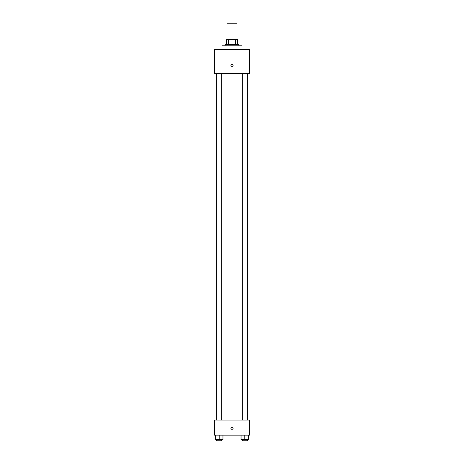 <?xml version="1.0" encoding="UTF-8"?>
<svg xmlns="http://www.w3.org/2000/svg" width="464" height="464" viewBox="0 0 464 464"><rect width="100%" height="100%" fill="white"/><g stroke="black" fill="none" stroke-linecap="round" stroke-linejoin="round"><path stroke-width="0.7" d="M237.023 39.527L237.023 23.2L226.977 23.2L226.977 39.527M228.317 44.55L228.317 39.527L226.351 39.527L226.351 44.55L226.351 39.527M228.317 39.527L237.649 39.527L237.649 44.55M235.683 44.55L235.683 39.527M225.092 45.808L225.092 44.55L238.908 44.55L238.908 45.808M242.046 49.573L242.046 45.808L221.954 45.808L221.954 49.573M214.414 49.573L249.586 49.573L249.586 73.44L214.414 73.44L214.414 49.573M232 66.375A1.096 1.096 0 0 1 231.049 64.722A1.096 1.096 0 0 1 232.951 64.722A1.096 1.096 0 0 1 232 66.375M214.414 420.077L249.586 420.077L249.586 435.151L214.414 435.151L214.414 420.077M232 429.339A1.096 1.096 0 0 1 231.049 427.692A1.096 1.096 0 0 1 232.951 427.692A1.096 1.096 0 0 1 232 429.339M241.042 435.151L241.042 439.541L248.576 439.541L248.576 435.151L248.576 439.541M244.812 439.541L244.812 435.151M247.324 439.541L247.324 440.8L242.301 440.8L242.301 439.541M215.424 435.151L215.424 439.541L222.958 439.541L222.958 435.151L222.958 439.541M219.188 439.541L219.188 435.151M221.699 439.541L221.699 440.8L216.676 440.8L216.676 439.541M242.301 73.44L242.301 420.077M247.324 73.44L247.324 420.077M221.699 420.077L221.699 73.44M216.676 420.077L216.676 73.44"/></g></svg>
